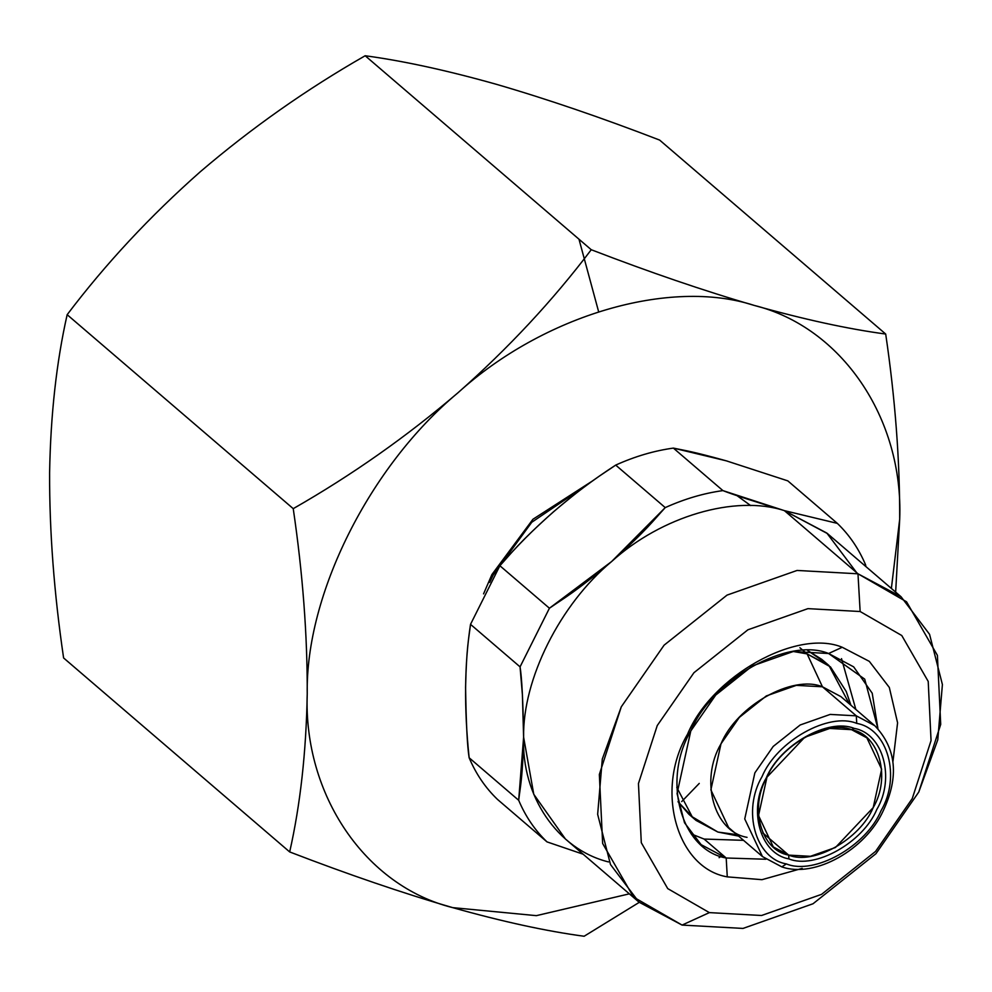 <?xml version="1.0" encoding="UTF-8"?>
<svg xmlns="http://www.w3.org/2000/svg" width="992" height="992" viewBox="0 0 992 992"><rect width="100%" height="100%" fill="white"/><g stroke="black" fill="none" stroke-linecap="round" stroke-linejoin="round"><path stroke-width="1.49" d="M691.164 833.9L704.109 839.058L726.194 858.006L765.874 859.246L726.194 858.006L727.272 876.866C676.594 868.223 654.745 789.781 687.53 734.229C711.624 676.184 796.712 628.37 842.233 647.268L828.593 653.505L853.666 666.86L872.216 693.21L877.932 728.636M704.109 839.058L743.554 840.336L704.109 839.058L726.194 858.006L727.272 876.866C676.594 868.223 654.745 789.781 687.53 734.229C711.624 676.184 796.712 628.37 842.233 647.268L869.302 661.354L889.316 687.444L897.586 722.808L892.974 761.385L897.586 722.808L889.316 687.444L869.302 661.354L842.233 647.268L828.593 653.505L864.714 679.148L877.932 728.661M855.848 709.454L841.526 658.651M802.193 868.372L761.98 879.681L727.272 876.866L761.98 879.681L802.193 868.372M865.818 566.506L865.656 565.006L865.818 566.506M522.4 694.946L523.615 737.205L518.68 800.271L469.142 757.764C463.983 708.238 464.442 663.772 470.518 624.352L499.881 565.738C511.822 552.742 518.159 543.38 553.536 511.76C589.967 480.996 600.718 475.49 615.697 465.099C634.954 456.407 654.174 450.752 673.37 448.099C685.15 450.616 691.374 451.112 726.342 460.846L787.809 480.872L837.347 523.379L784.374 510.632L722.908 490.606L673.37 448.099L726.342 460.846L787.809 480.872L837.347 523.379C849.4 534.973 858.849 548.849 865.656 565.006C858.849 548.849 849.4 534.973 837.347 523.379L784.374 510.632L857.981 573.798L860.138 611.518L901.778 635.525L928.214 681.43L931.054 740.602L912.256 798.585L875.552 851.434L821.599 894.338L761.583 915.492L709.367 912.615L667.728 888.609L641.291 842.704L638.451 783.531L657.25 725.549L693.954 672.7L747.906 629.796L807.922 608.642L860.138 611.518L901.778 635.525L928.214 681.43L931.054 740.602L912.256 798.585L875.552 851.434L821.599 894.338L761.583 915.492L709.367 912.615L682.074 925.077L743.008 928.425L813.018 903.762L875.961 853.703L918.778 792.038L937.775 739.821L942.4 684.53L929.566 634.322L901.046 596.738L857.981 573.798L797.06 570.45L727.037 595.113L664.094 645.172L621.277 706.837L599.342 774.479L602.652 843.51L633.491 897.066L682.074 925.077L743.008 928.425L813.018 903.762L875.961 853.703L918.778 792.038L940.714 724.396L937.403 655.365L906.564 601.809L857.981 573.798L797.06 570.45L727.037 595.113L664.094 645.172L621.277 706.837L602.293 759.054L597.655 814.333L610.489 864.54L639.009 902.137L682.074 925.077L709.367 912.615L667.728 888.609L641.291 842.704L638.451 783.531L657.25 725.549L693.954 672.7L747.906 629.796L807.922 608.642L860.138 611.518L857.981 573.798L784.374 510.632C753.288 501.208 732.803 494.524 722.908 490.606L673.37 448.099C654.174 450.752 634.954 456.407 615.697 465.099L665.235 507.606L611.58 561.571L549.419 608.232L499.881 565.738C533.064 527.186 571.665 493.644 615.697 465.099L665.235 507.606C684.492 498.914 703.712 493.247 722.908 490.606C703.712 493.247 684.492 498.914 665.235 507.606C653.294 520.589 646.945 529.914 611.58 561.571C661.416 516.299 735.171 494.562 784.374 510.632C735.171 494.562 661.416 516.299 611.58 561.571C575.137 592.323 564.386 597.841 549.419 608.232L499.881 565.738L470.518 624.352L520.056 666.86L522.35 694.152M608.468 861.924C557.529 849.313 521.308 796.08 523.615 737.205C523.057 701.27 521.866 677.821 520.056 666.86L549.419 608.232L520.056 666.86L470.518 624.352C468.844 638.563 466.513 646.486 465.583 687.406C466.128 723.354 467.319 746.815 469.142 757.764C475.962 773.921 485.398 787.797 497.463 799.391L547.001 841.886L583.16 854.211L547.001 841.886C534.936 830.292 525.5 816.416 518.68 800.271L469.142 757.764C475.962 773.921 485.398 787.797 497.463 799.391L547.001 841.886C534.936 830.292 525.5 816.416 518.68 800.271C520.354 786.061 522.66 778.137 523.615 737.205C522.524 679.334 560.058 604.364 611.58 561.571C560.058 604.364 522.524 679.334 523.615 737.205L533.77 794.294L565.403 838.984L639.009 902.137M719.101 857.671L721.122 856.344M856.654 572.657L826.832 533.064L784.374 510.632L827.44 533.572L901.046 596.738M736.82 495.504L750.671 505.598M851.496 729.653L866.872 737.85L881.64 769.197L873.208 807.6L835.438 847.503L810.427 856.307L788.677 855.116L788.888 858.886C760.095 853.976 747.67 809.398 766.308 777.827C779.997 744.843 828.345 717.662 854.224 728.401C883.016 733.324 895.441 777.902 876.804 809.472C863.114 842.456 814.767 869.624 788.888 858.886C760.095 853.976 747.67 809.398 766.308 777.827C779.997 744.843 828.345 717.662 854.224 728.401L851.496 729.653C879.185 734.378 891.126 777.244 873.208 807.6C860.039 839.319 813.552 865.446 788.677 855.116L788.888 858.886C814.767 869.624 863.114 842.456 876.804 809.472C895.441 777.902 883.016 733.324 854.224 728.401L851.496 729.653C826.621 719.324 780.121 745.451 766.965 777.17C749.047 807.525 760.988 850.392 788.677 855.116L773.289 846.92L758.52 815.56L766.965 777.17L804.735 737.267L829.734 728.45L851.496 729.653M762.86 832.958L788.677 855.116L762.86 832.958M781.845 866.896L786.371 863.908C755.358 858.613 741.991 810.6 762.054 776.6C776.798 741.086 828.878 711.822 856.741 723.391C887.753 728.674 901.12 776.686 881.057 810.687C866.314 846.213 814.246 875.477 786.371 863.908L781.845 866.896L762.464 856.567L744.744 818.933L754.862 772.867L773.214 746.43L800.184 724.978L830.192 714.414L856.307 715.84L856.741 723.391C887.753 728.674 901.12 776.686 881.057 810.687C866.314 846.213 814.246 875.477 786.371 863.908C755.358 858.613 741.991 810.6 762.054 776.6C776.798 741.086 828.878 711.822 856.741 723.391L856.307 715.84L874.758 725.673L840.906 696.62L822.442 686.786L856.307 715.84L874.758 725.673C896.396 748.352 899.223 776.724 883.227 810.799C865.768 849.437 814.891 878.515 781.845 866.896L762.464 856.567L744.744 818.933L754.862 772.867L773.214 746.43L800.184 724.978L830.192 714.414L856.307 715.84L822.442 686.786L796.328 685.36L766.332 695.925L739.35 717.377L720.998 743.814L710.88 789.88L728.599 827.514L762.464 856.567M692.59 817.185L678.007 801.71L688.87 814.246L696.062 820.421L717.898 832.052L738.184 835.735L717.898 832.052L692.218 816.788L676.792 787.425M849.214 703.75L828.952 665.533L807.116 653.902L799.912 647.726L807.116 653.902L793.414 651.508L807.116 653.902L822.442 686.786C792.596 674.399 736.796 705.746 720.998 743.814C699.496 780.233 713.831 831.68 747.05 837.347M588.789 483.687L531.774 522.251L493.173 575.062L489.688 582.403M825.22 662.606L807.711 650.541L821.748 659.358L828.952 665.533M738.631 836.107L717.898 832.052L736.907 834.644M853.418 713.372L822.442 686.786L807.116 653.902L830.453 666.872L846.201 691.449L850.925 705.225M699.261 783.407L681.702 801.586M726.194 858.006C681.058 850.305 661.59 780.431 690.792 730.955C712.256 679.26 788.045 636.666 828.593 653.505L793.129 651.558L752.37 665.917L715.728 695.057L690.792 730.955L677.052 793.538L684.517 822.765L701.121 844.651L726.194 858.006M365.168 55.75C306.54 89.255 251.608 127.906 200.384 171.678L200.384 171.678C150.114 216.07 105.698 263.748 67.158 314.687C56.482 361.931 50.629 414.631 49.6 472.787C49.414 531.514 54.076 593.241 63.6 657.956L289.676 851.93C348.093 874.436 402.43 893.011 452.687 907.63C502.696 921.692 546.518 931.228 584.127 936.25L639.257 902.348L584.127 936.25C546.518 931.228 502.696 921.692 452.687 907.63C365.366 886.017 303.279 794.753 307.235 693.83C306.206 751.986 300.353 804.686 289.676 851.93C348.093 874.436 402.43 893.011 452.687 907.63C365.366 886.017 303.279 794.753 307.235 693.83C305.35 594.63 369.706 466.104 458.019 392.733C406.794 436.505 351.862 475.156 293.235 508.66L67.158 314.687C56.482 361.931 50.629 414.631 49.6 472.787C49.414 531.514 54.076 593.241 63.6 657.956L289.676 851.93C300.353 804.686 306.206 751.986 307.235 693.83C305.35 594.63 369.706 466.104 458.019 392.733C543.455 315.134 669.898 277.872 754.242 305.424C703.985 290.805 649.648 272.23 591.244 249.724C552.693 300.663 508.288 348.328 458.019 392.733C543.455 315.134 669.898 277.872 754.242 305.424C841.563 327.038 903.65 418.289 899.694 519.213C899.868 460.338 895.206 398.61 885.695 334.044C848.073 329.022 804.264 319.486 754.242 305.424C703.985 290.805 649.648 272.23 591.244 249.724C552.693 300.663 508.288 348.328 458.019 392.733C406.794 436.505 351.862 475.156 293.235 508.66C302.758 573.364 307.433 635.091 307.235 693.83C307.433 635.091 302.758 573.364 293.235 508.66L67.158 314.687C105.698 263.748 150.114 216.07 200.384 171.678C251.608 127.906 306.54 89.255 365.168 55.75L591.244 249.724L365.168 55.75C403.322 60.896 447.144 70.432 496.608 84.37L496.608 84.37C447.144 70.432 403.322 60.896 365.168 55.75M659.618 140.07C601.884 117.8 547.547 99.225 496.608 84.37C547.547 99.225 601.884 117.8 659.618 140.07L885.695 334.044C848.073 329.022 804.264 319.486 754.242 305.424C841.563 327.038 903.65 418.289 899.694 519.213L891.374 588.442L899.694 519.213C899.868 460.338 895.206 398.61 885.695 334.044L659.618 140.07M895.652 592.112L899.694 519.213L895.652 592.112M629.35 893.842L536.362 915.653L452.687 907.63L536.362 915.653L629.35 893.842M593.501 480.289L532.94 519.262L491.896 574.579L483.563 593.873M578.981 239.196L598.622 311.686"/></g></svg>
